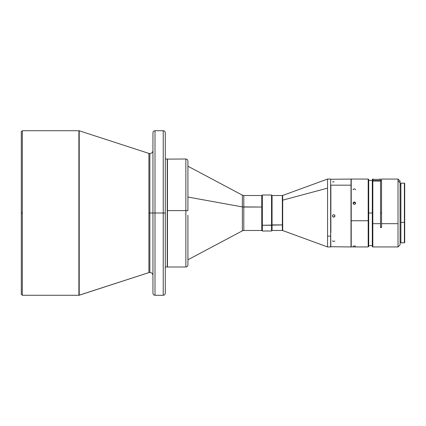 <?xml version="1.0" encoding="UTF-8"?>
<svg xmlns="http://www.w3.org/2000/svg" width="426" height="426" viewBox="0 0 426 426"><rect width="100%" height="100%" fill="white"/><g stroke="black" fill="none" stroke-linecap="round" stroke-linejoin="round"><path stroke-width="0.64" d="M22.328 213L22.328 130.723L22.328 295.277L78.895 295.277L78.895 130.723L22.328 130.723L78.895 130.723L78.895 295.277L22.328 295.277L22.328 213L21.3 213L22.328 213M22.328 130.723L21.3 131.751L21.3 294.249L22.328 295.277M78.895 295.277L148.908 272.581L148.908 153.419L79.215 130.771L79.215 295.229L148.908 272.581L148.908 213L149.861 213L149.861 272.432L149.861 213L152.945 213L152.945 293.221L152.945 132.779L152.945 213L163.233 213L163.233 130.723C164.479 130.846 165.166 131.528 165.288 132.779L165.288 213L155.005 213L155.005 295.277L163.233 295.277L163.233 130.723L163.233 213L165.288 213L165.288 293.221L165.288 132.779L165.288 293.221C165.166 294.472 164.479 295.154 163.233 295.277M187.914 259.796L242.362 230.844L242.362 206.914L187.914 197.041L242.362 206.914L261.772 207.036L261.772 195.518L243.81 195.518L243.81 218.964M187.914 166.204L242.362 195.156L243.81 195.518L243.81 207.036L242.362 206.914L242.362 195.156L242.362 219.086M167.45 210.609L185.858 210.609L185.858 159.005L185.858 210.609L167.45 210.609L167.45 159.005L167.45 266.995L167.45 210.609M167.242 159.005L165.288 159.005L167.242 159.005L167.242 213L167.242 159.005L167.343 210.614L167.343 159.106L185.858 159.005C187.105 159.127 187.791 159.814 187.914 161.06L187.914 210.705L185.858 210.609L185.858 266.942L185.858 215.391M167.343 213L167.343 266.894L167.343 213M167.242 266.995L167.242 213L167.242 266.995L165.288 266.995L185.858 266.995L185.858 210.609L187.914 210.705L187.914 161.113M163.233 130.723L155.005 130.723L155.005 295.277L155.005 213L152.945 213L152.945 293.221C153.067 294.472 153.754 295.154 155.005 295.277M330.651 246.92L330.651 236.116L327.562 236.116L327.562 188.148L327.562 236.116L330.651 236.116L330.651 179.058L327.562 179.058L327.562 188.148L282.694 200.151L327.562 188.148L327.562 179.058L282.694 195.454L282.694 224.949L262.336 225.258L262.336 195.001L262.336 225.258L271.543 225.258L271.543 195.001L271.543 225.258L272.054 224.907L272.054 195.518L272.054 224.907L282.342 224.907L282.342 195.518L272.054 195.518L271.543 195.001L262.336 195.001L261.825 195.518L261.825 224.907L262.336 225.258L262.336 230.999L262.336 225.258L261.825 224.907L261.825 230.482L262.336 230.999L271.543 230.999L271.543 225.258L271.543 230.999L272.054 230.482L272.054 224.907L272.054 230.482L282.342 230.482L282.342 201.093M330.853 185.172L330.853 232.431L330.853 185.172L351.013 185.172L330.853 185.172M330.651 232.308L330.853 246.942L330.651 232.308M330.651 246.734L351.013 246.942L351.013 185.172L351.221 246.734M333.973 217.116L333.047 216.93L332.525 216.152L332.706 215.226L333.494 214.704L334.421 214.89L334.942 215.673L334.761 216.594L333.973 217.116M368.703 179.575L368.186 179.058L351.221 179.058L351.221 220.753L368.186 220.753L368.186 179.058L368.186 220.753L368.703 220.636L368.703 179.575L368.703 220.636L368.186 220.753L368.186 246.942L368.186 220.753L351.221 220.753L351.221 246.942L368.186 246.942L368.703 246.425L368.703 220.636L368.703 246.425M354.544 204.358L353.617 204.176L353.095 203.42L353.276 202.536L354.065 202.041L354.991 202.217L355.513 202.962L355.332 203.852L354.544 204.358M333.26 214.773L334.208 214.773L334.873 215.439L334.873 216.381L334.208 217.047L333.26 217.047L332.594 216.381L332.594 215.439L333.26 214.773M332.594 216.381L332.498 215.796L332.86 216.669L333.734 217.138L334.607 216.664L334.969 215.796M332.594 182.062L332.86 181.902M334.208 181.795L333.26 181.795M332.498 240.828L333.26 241.467L334.873 241.095M355.444 202.744L355.54 203.575L354.304 202.015L355.178 202.361L355.54 203.191L354.778 204.288L353.83 204.288L353.069 203.191L353.431 202.361L354.304 202.015L353.069 203.575M353.165 203.644L353.069 203.191M355.54 189.767L355.178 189.139L354.304 188.883L353.431 189.139L353.069 189.767M353.069 246.042L355.54 246.042M404.391 222.377L404.7 222.276L404.7 183.484L404.391 183.175L404.391 222.377L404.391 183.175L400.893 183.175L400.893 222.377L404.391 222.377L400.893 222.377L400.893 242.815L404.391 242.825L404.391 222.377L404.391 242.825L404.7 242.516L404.7 222.276L404.391 222.377M398.017 223.666L398.017 179.058L398.017 223.666L381.558 223.666L398.017 223.666L398.017 246.942L398.017 223.666M372.303 246.425L372.819 246.942L398.017 246.942L400.073 244.881L400.073 181.125L398.017 179.058L381.558 179.058L381.558 227.495L380.53 227.495L380.53 223.666L372.819 223.666L372.819 246.942L372.819 181.029L372.303 181.519L372.303 223.506L372.819 223.666L372.303 223.506L372.303 246.425L372.303 181.034L372.819 180.544L380.53 180.544L380.53 179.058L379.502 179.058L379.502 179.378L373.33 179.378L373.33 179.058L373.33 179.378L379.502 179.378L379.502 179.058M372.303 179.575L372.303 181.034L372.303 179.575L372.819 179.058L372.819 180.544L372.819 179.058L373.33 179.058M400.073 244.875L400.073 182.733L398.017 180.778L400.073 182.733L400.073 181.119M400.893 185.273L400.073 185.273L400.893 185.273M380.53 213L381.558 213L380.53 213M368.703 213L372.303 213L368.703 213M380.53 227.074L381.558 227.074L380.53 227.074M381.558 179.149L381.558 181.662M381.558 223.666L381.558 227.495L380.53 227.495L380.53 181.029L372.819 181.029L372.819 223.666L380.53 223.666L380.53 181.029L372.819 181.029L372.303 181.519L372.303 182.285L372.303 181.034L372.819 180.544L380.53 180.544L380.53 181.029L380.53 179.058M381.558 203.814L381.558 206.732M381.558 223.714L381.558 213M400.893 183.185L400.893 242.825M404.7 242.506L404.7 183.494M355.178 189.139L354.778 188.947M334.873 215.439L334.969 215.913M351.221 179.08L351.221 246.92M330.651 179.266L351.013 179.058L351.013 185.172L351.221 179.266M282.342 195.518L282.694 195.454L282.694 230.546L327.562 246.942L327.562 236.116L327.562 246.942L330.651 246.942L330.651 179.08M282.694 230.546L282.342 230.482L282.342 224.907L282.694 224.949L282.694 225.849M261.825 195.529L261.825 230.471M332.525 216.035L332.86 216.669L333.734 217.026L334.421 216.818L334.942 216.035M355.513 203.346L354.991 202.595L354.304 202.398L353.617 202.595L353.095 203.346M155.005 213L155.005 130.723L155.005 213M187.914 215.295L187.914 264.887M243.81 207.036L243.81 230.482L261.772 230.482L261.772 207.036L243.81 207.036M261.772 230.466L261.772 195.715M155.005 130.723C153.754 130.846 153.067 131.528 152.945 132.779L152.945 213L149.861 213L149.861 153.568L149.861 272.432L149.861 213L148.908 213L148.908 153.419L149.861 153.568C151.736 153.387 152.764 152.354 152.945 150.484M149.861 213L149.861 153.568L149.861 213M79.215 295.229L79.215 130.771L148.908 153.419M79.215 213L78.895 213L79.215 213M21.3 131.751L21.3 213M400.073 242.208L400.893 242.208M380.53 180.384L381.558 180.384M368.703 180.384L372.303 180.384M368.703 245.616L372.303 245.616M400.073 183.792L400.893 183.792M185.858 266.995C187.105 266.873 187.791 266.186 187.914 264.94M242.362 230.844L243.81 230.482M148.908 272.581L149.861 272.432C151.736 272.613 152.764 273.646 152.945 275.515M78.895 130.723L79.215 130.771"/></g></svg>
